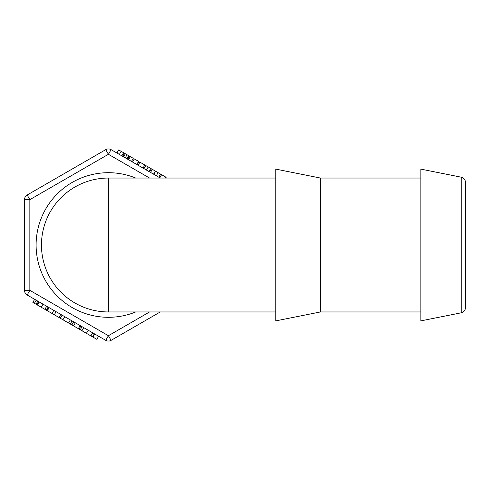 <?xml version="1.0" encoding="UTF-8"?>
<svg xmlns="http://www.w3.org/2000/svg" width="490" height="490" viewBox="0 0 490 490"><rect width="100%" height="100%" fill="white"/><g stroke="black" fill="none" stroke-linecap="round" stroke-linejoin="round"><path stroke-width="0.73" d="M158.785 177.184L160.567 174.091L158.092 172.664L156.31 175.757L160.279 178.048L111.095 149.652L116.908 153.009L118.69 149.916L121.159 151.337L123.633 152.77L121.851 155.863L122.721 156.365L124.509 153.272L128.79 155.747L127.008 158.84L123.56 156.849L125.348 153.756M128.79 155.747L129.519 156.163L127.731 159.256L128.545 159.728L130.334 156.635L133.262 158.325L131.473 161.418L132.496 162.006L134.327 158.938L138.884 161.571L137.102 164.665L138.125 165.259L139.913 162.166L144.82 164.995L143.031 168.088L143.974 168.633L145.757 165.54L150.7 168.395L148.917 171.488L149.634 171.904L151.422 168.811L155.324 171.065L153.542 174.158L153.842 174.33L155.624 171.237L158.092 172.664M111.095 149.652A5.353 5.353 0 0 0 105.736 149.652A5.353 5.353 0 0 1 111.095 149.652L108.413 154.289L105.736 149.652L27.177 195.008L29.853 199.644L24.5 199.644L24.5 290.356A5.353 5.353 0 0 0 27.177 294.992L105.736 340.348L108.413 335.711L111.095 340.348L160.279 311.952M60.772 314.39L62.346 315.297M149.566 311.952L108.413 335.711L29.853 290.356L27.177 294.992A5.353 5.353 0 0 1 24.5 290.356L29.853 290.356L29.853 199.644L108.413 154.289L149.566 178.048M27.177 195.008A5.353 5.353 0 0 0 24.5 199.644A5.353 5.353 0 0 1 27.177 195.008M105.736 340.348A5.353 5.353 0 0 0 111.095 340.348M148.917 171.488L143.974 168.633M153.542 174.158L150.528 172.419L152.31 169.326M143.031 168.088L138.125 165.259M137.102 164.665L138.811 161.529M138.566 161.388L136.777 164.481L132.539 162.031L134.327 158.938M131.473 161.418L128.545 159.728M108.413 311.952A66.952 66.952 0 0 1 41.46 245A66.952 66.952 0 0 1 108.413 178.048L108.413 311.952A66.952 66.952 0 0 1 41.46 245A66.952 66.952 0 0 1 108.413 178.048A66.952 66.952 0 0 0 41.46 245A66.952 66.952 0 0 0 108.413 311.952L275.796 311.952M465.5 245L465.5 182.439C465.31 179.665 463.877 177.913 461.194 177.184L461.194 312.816C463.877 312.087 465.31 310.335 465.5 307.561L465.5 200.367M461.194 177.184L420.867 169.117L420.867 320.883L461.194 312.816M165.736 178.048L166.159 177.319L161.553 174.661L159.764 177.754M165.638 178.048L166.079 177.276M165.308 178.048L165.841 177.135M159.814 177.778L161.596 174.685M94.748 334.009L92.965 337.102L96.836 339.331L98.619 336.244M75.325 322.794L73.543 325.887L86.418 333.323L92.579 336.875L94.362 333.782M80.893 326.009L79.104 329.096M48.914 307.542L47.132 310.636L60.564 318.39M39.341 302.018L37.559 305.111L47.132 310.636M34.643 299.304L32.861 302.397L36.768 304.658L38.557 301.564M56.087 311.683L54.304 314.776M53.808 310.372L52.026 313.465M60.778 314.396L58.996 317.489M49.116 307.665L47.334 310.752M46.685 306.256L44.896 309.349M48.124 307.089L46.342 310.182M48.78 307.469L46.997 310.562M62.101 315.156L60.313 318.249L62.941 319.768L70.272 324L72.055 320.907M64.729 316.675L62.941 319.768M70.333 319.909L68.545 323.002M73.543 321.765L71.761 324.858L73.972 326.132M73.647 321.826L71.859 324.913M80.121 325.562L78.333 328.655M82.057 326.683L80.274 329.77M83.729 327.645L81.94 330.738M92.696 332.82L90.907 335.913M38.986 301.809L37.203 304.903L37.944 305.331M70.248 323.982L71.865 324.919M320.435 311.952L320.435 178.048L275.796 169.117L275.796 320.883L320.435 311.952L420.867 311.952M135.724 178.048A72.312 72.312 0 0 0 36.107 245A72.312 72.312 0 0 0 135.724 311.952M125.275 157.841L127.063 154.748M146.443 170.061L148.225 166.968M119.376 154.43L121.159 151.337M36.199 300.205L34.416 303.298M37.816 301.136L36.033 304.229M43.028 304.149L41.246 307.236M88.206 330.229L86.418 333.323M108.413 178.048L275.796 178.048M320.435 178.048L420.867 178.048"/></g></svg>
